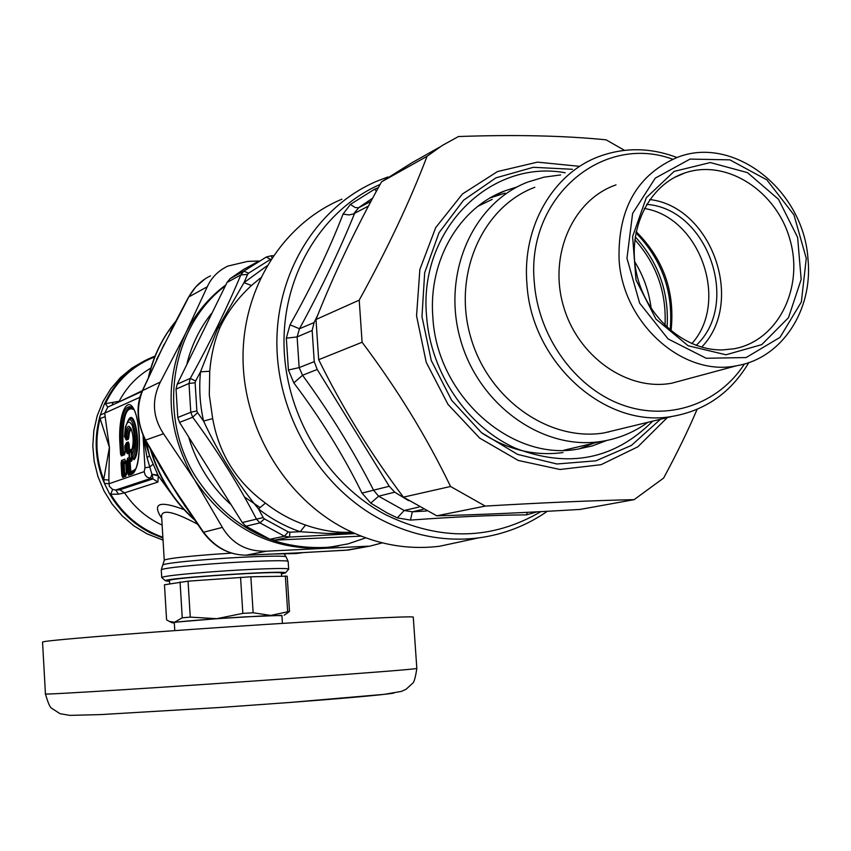<?xml version="1.0" encoding="UTF-8"?>
<svg xmlns="http://www.w3.org/2000/svg" width="851" height="851" viewBox="0 0 851 851"><rect width="100%" height="100%" fill="white"/><g stroke="black" fill="none" stroke-linecap="round" stroke-linejoin="round"><path stroke-width="1.28" d="M464.455 540.917L439.616 546.236C407.257 550.203 375.685 544.363 344.9 528.737C285.064 497.792 243.28 428.287 243.024 357.782C242.748 287.244 283.574 223.462 341.921 199.187M408.554 500.643L394.736 492.176L389.258 486.272L373.557 490.176L378.599 496.218L404.182 510.483L412.331 511.813L410.459 520.089C453.743 516.897 492.421 515.153 526.503 514.855L537.162 511.823M317.604 315.476L314.093 322.55L312.168 330.496L314.242 361.643L317.21 369.462L389.258 486.272M314.242 361.643L299.148 367.611L302.562 375.27L293.829 382.897C320.636 418.458 343.368 455.2 362.005 493.112L370.749 503.143L387.418 513.11L397.279 517.887L410.459 520.089M314.093 322.55L299.488 328.752L297.116 336.911L299.148 367.611L288.415 370.015L293.829 382.897M371.004 201.304L358.824 207.655L353.537 213.984L348.91 214.92L343.059 214.069C329.539 249.109 311.86 286.021 290.01 324.805L286.33 338.209L288.415 370.015M372.664 198.177L358.42 207.825L355.175 207.506L350.378 204.421L343.059 214.069M378.333 187.688L374.546 189.22L350.378 204.421M317.21 369.462L302.562 375.27C329.901 412.714 353.569 451.009 373.557 490.176L362.005 493.112M527.301 512.323L526.503 514.855M368.483 206.07L354.633 213.293C339.985 249.566 321.604 288.053 299.488 328.752L290.01 324.805M245.896 526.205L259.991 522.897L256.459 519.142L242.301 522.546L245.896 526.205L269.99 539.279L274.745 540.162L361.132 536.13M288.223 531.896L264.374 518.897L259.991 522.897L284.436 536.204L288.223 531.896L289.968 532.205L289.404 537.087L284.436 536.204L269.99 539.279M242.301 522.546L179.54 422.404L177.785 417.49L176.04 389.12L177.199 384.195L227.057 282.426L230.164 278.628L243.748 269.363L256.768 262.268M176.04 389.12L188.996 383.439L190.784 412.278L196.868 410.937L197.56 412.618L192.698 417.235L190.784 412.278L177.785 417.49M188.996 383.439L190.294 378.365L195.602 381.025L195.124 382.79L188.996 383.439M248.577 273.182L270.48 259.395L266.299 257.034L243.854 271.139L248.577 273.182L247.588 274.447L240.833 274.926L243.854 271.139L230.164 278.628M266.395 256.991L271.214 255.779L271.969 257.747M264.374 518.897L263.204 517.599L256.459 519.142C238.44 484.4 217.186 450.434 192.698 417.235L179.54 422.404M270.48 259.395L271.043 259.172M247.588 274.447L243.982 282.66L251.449 285.51C237.674 298.275 227.174 312.296 219.952 327.561C214.622 340.166 211.208 354.729 209.718 371.27L200.506 371.823L195.602 381.025M197.56 412.618L203.57 421.075L212.686 418.618C218.984 453.838 236.567 482.006 265.448 503.09L258.481 508.909L263.204 517.599M289.968 532.205L300.201 531.705L305.541 525.046C321.901 530.716 337.315 533.077 351.761 532.12M266.916 265.916L243.982 282.66L217.856 328.05L200.506 371.823C198.889 388.269 199.911 404.693 203.57 421.075C218.42 453.072 236.727 482.347 258.481 508.909C271.341 518.972 285.245 526.567 300.201 531.705L327.539 533.492L353.622 532.971M697.107 409.342C688.204 430.244 677.045 453.157 663.631 478.06L634.112 499.654C592.009 500.569 542.385 502.718 485.251 506.09L450.551 486.485C426.766 437.116 397.289 389.045 362.09 342.251L359.218 300.137C387.609 248.566 410.214 200.613 427.042 156.307L442.265 145.468L458.487 136.532C514.951 134.543 564.149 135.639 606.082 139.83L624.517 150.35M505.047 193.134L490.282 197.879M482.187 433.233C507.951 449.902 534.896 456.349 563.022 452.562M578.988 448.956L593.604 443.222M439.68 147.127L411.831 162.818L381.525 181.859C355.239 229.355 333.401 275.235 315.998 319.497L318.678 359.696C342.219 407.406 370.462 453.232 403.406 497.154L436.754 515.812C480.219 514.695 528.035 512.557 580.212 509.419L634.112 499.654M485.251 506.09L436.754 515.812M403.406 497.154L450.551 486.485M362.09 342.251L318.678 359.696M315.998 319.497L359.218 300.137M427.042 156.307L381.525 181.859M722.573 349.921C684.225 350.825 645.537 316.646 636.431 272.873C626.974 229.153 648.909 184.752 684.842 172.944C726.594 158.552 776.697 191.028 789.994 239.737C804.057 288.244 777.878 340.74 734.317 348.729L722.573 349.921M725.988 354.782L761.751 344.634L788.483 317.71L801.174 279.468L797.61 237.344L778.516 199.315L747.465 172.625L710.277 162.552L674.141 171.391L646.303 197.74L632.591 236.557L636.005 279.99L655.919 319.072L688.151 345.761L725.988 354.782M626.964 258.247L632.601 213.505L655.259 178.125L690.055 159.094L729.86 159.85L766.836 179.848L793.994 214.952L806.269 258.396L801.355 301.967L780.027 337.347L746.157 357.548L706.181 358.26L668.056 338.911L639.654 303.158L626.964 258.247M649.781 199.528C711.989 206.782 745.433 302.36 701.628 347.155M619.06 259.3C622.56 323.38 683.13 377.174 736.636 365.739C781.59 358.516 813.088 310.434 808.014 259.427C804.099 191.081 734.732 135.203 677.917 157.137C637.505 174.295 617.879 208.346 619.06 259.3M684.864 379.674L671.822 383.184C627.261 391.566 577.318 356.388 563.213 305.307C548.597 254.343 573.212 199.528 616.007 184.89M676.917 157.499C650.547 147.51 624.623 147.17 599.147 156.488C553.182 173.274 522.11 226.579 526.907 283.415C530.981 362.462 605.359 428.947 672.301 416.384C705.468 410.544 730.977 392.609 748.837 362.569M744.465 363.941C718.329 404.416 667.716 421.873 621.23 404.533C574.776 387.333 538.279 336.517 534.311 282.447C525.886 197.921 602.104 133.075 672.641 159.201M620.656 428.904L603.987 432.946C548.682 441.935 487.719 398.757 470.454 336.315C452.604 274.033 482.496 206.793 534.832 187.284M608.752 431.787L608.157 432.212M580.169 446.392L564.16 450.264M477.932 206.272L492.229 199.368M646.622 204.378C707.66 208.516 740.987 303.733 696.161 345.389M644.313 208.484C700.065 217.165 729.711 301.807 691.81 343.666M636.122 231.621C663.642 259.108 675.279 292.201 671.024 330.901M635.899 232.77C662.184 259.981 673.588 292.446 670.131 330.156M635.208 236.812C658.642 262.502 669.269 292.723 667.078 327.454M634.825 239.663C656.621 264.129 666.673 292.733 665.003 325.486M634.676 261.651C643.59 276.064 649.09 291.691 651.164 308.53M647.898 422.298C633.804 432.489 618.134 438.882 600.891 441.499C542.619 450.605 478.57 405.055 460.38 339.304C441.605 273.724 472.901 202.921 527.854 182.029L543.949 177.178L560.628 174.934M143.191 436.052L147.106 457.838L149.51 455.593L158.265 475.858L157.914 482.07L152.967 478.879L147.138 477.209L145.223 475.081L144.17 471.656L108.885 483.783L104.333 483.294L103.684 479.656L109.417 447.371L108.854 480.049L103.684 479.656C96.089 459.444 94.897 439.073 100.11 418.554L109.417 447.371L105.141 416.671L100.11 418.554L99.865 416.565C93.876 438.467 95.142 460.189 103.673 481.74M147.106 457.838L151.914 474.284L157.967 475.103M143.053 435.733L144.968 467.752L149.616 467.061L153.276 464.103M162.126 525.088C146.766 518.025 134.245 507.281 124.554 492.846L118.512 494.154L110.736 494.271L112.619 489.463L115.8 489.995L150.361 478.56L151.914 474.284L158.265 475.858L170.934 493.197M143.468 436.669L149.51 455.593L146.5 442.52M161.711 518.27C151.85 503.228 159.275 500.345 183.986 509.611M152.233 474.815L152.967 478.879L119.81 489.804L115.8 489.995L118.512 494.154M161.552 515.674L161.562 515.812C162.562 509.111 174.487 511.866 197.326 524.078M150.84 368.121C137.266 375.993 126.703 387.045 119.14 401.278L105.418 403.64L107.779 407.118L142.043 391.407M112.141 405.055L113.098 402.3M105.141 416.671L104.737 413.118L100.344 414.98L104.205 404.491L105.418 403.64C116.013 381.28 132.448 365.707 154.722 356.952M104.205 404.491C114.406 382.195 130.416 366.43 152.244 357.197L155.052 356.112M162.86 537.268C140.702 529.428 123.331 515.1 110.736 494.271L109.428 493.569C119.48 510.877 133.171 523.982 150.51 532.886L162.903 538.066M100.344 414.98L99.865 416.565M112.619 489.463L109.322 486.293L108.854 480.049M104.333 483.294L109.428 493.569M141.862 391.843L139.713 397.385L104.737 413.118L107.779 407.118M288.553 569.33L288.67 569.17C289.851 567.649 251.673 568.883 213.739 571.681C181.22 574.148 163.892 576.084 161.743 577.499L161.881 577.659M124.544 436.701L124.501 436.393C125.64 422.234 128.235 418.586 132.277 425.447C135.405 437.223 135.277 447.371 131.905 455.891L131.777 450.051C133.915 442.275 133.543 434.935 130.682 428.032C128.65 426.862 127.373 429.606 126.831 436.244L124.416 436.297L126.373 440.052L128.288 439.286L128.161 437.127L126.831 436.244L126.501 437.34L125.81 435.861C127.235 412.171 137.383 438.51 131.618 451.115L131.628 451.232M133.299 458.976L132.001 456.285M125.618 460.657L122.299 461.88L123.703 462.806L123.48 463.901L121.076 463.135L121.608 460.412L122.299 461.88L122.789 474.975L121.789 475.135L122.618 477.379L122.789 474.975L124.065 473.762L124.406 474.656L123.129 475.869L126.405 474.73M126.512 473.592L126.395 474.794M125.788 461.519L125.608 460.625M125.937 443.935L126.416 442.722L128.267 441.988L128.437 444.328L127.15 445.562L126.639 444.233L124.959 445.541M132.256 457.157L131.299 460.029L129.884 459.083L129.437 451.594L128.927 453.104L127.31 453.721L127.831 452.2L127.49 451.307L126.469 451.487L127.31 453.721M125.235 452.072L124.884 446.222L126.129 445.743L126.469 451.487M125.225 451.966L125.118 453.296M120.523 453.753L121.523 453.583L121.853 454.466L121.353 455.966L120.523 453.753L119.895 443.211L120.906 443.031C120.555 416.522 124.203 404.512 131.831 407.023L132.299 407.501M132.32 458.253L131.767 461.008L131.299 460.029L129.692 460.614L128.267 459.678L127.586 458.2L127.033 460.955L129.884 459.083L129.192 457.604L127.586 458.2M119.895 443.211C117.959 414.171 127.81 392.832 134.99 411.799C142.394 429.936 140.021 472.199 131.586 474.273L128.597 475.305L129.107 473.784L128.054 460.785L130.15 461.604L130.735 471.55L133.437 470.603L132.096 472.741L134.256 471.029C142.213 463.933 140.234 411.948 131.831 407.023L132.32 407.523M128.597 475.305L127.756 473.05L130.065 471.656L130.394 472.56L129.107 473.784L132.096 472.741L131.586 474.273M124.895 446.339L126.076 443.722L127.927 442.999L126.129 445.743L127.15 445.562L127.49 451.307L131.065 449.349L130.724 450.36L131.565 451.658M132.554 407.81C125.31 406.033 121.874 417.724 122.236 442.882L120.906 443.031L121.523 453.583L122.799 452.36L123.129 453.243L121.853 454.466L125.129 453.221M131.767 461.008L130.15 461.604L129.692 460.614L129.469 461.721L130.065 471.656L130.735 471.55L130.394 472.56L134.469 470.741M128.437 444.328L129.118 444.211L129.458 449.966L128.778 450.083L128.437 444.328M125.576 438.51L125.767 439.148M124.501 436.191L125.405 427.128L127.863 421.128C133.958 412.299 138.936 449.094 132.713 457.274L134.032 459.731C142.213 451.062 134.852 404.448 127.98 420.979M133.33 459.029L133.511 458.785C140.585 451.668 135.5 410.448 128.788 420.064L128.139 420.82M128.288 439.286L128.841 437.329L128.161 437.127C128.49 431.436 129.501 428.638 131.192 428.744M144.564 360.771L131.862 368.1L120.502 377.514L110.779 388.769L102.96 401.587L97.259 415.639L93.844 430.563L92.812 445.967L94.195 461.433L97.961 476.56L104.013 490.931L112.183 504.164L122.246 515.919L133.937 525.886L146.936 533.8L163.03 540.119M169.519 581.339L165.498 580.829C161.009 578.244 289.808 569.776 285.372 572.946L281.479 573.968M281.926 615.677L270.767 615.433L216.718 618.698L242.833 613.38L253.141 612.763L270.767 615.433L289.5 611.38L287.212 576.191L250.854 576.776L188.06 581.169L164.466 584.775L166.594 619.89L169.509 621.485L174.54 622.251L182.242 617.805L180.061 581.956M169.679 583.839L169.477 580.552C166.147 578.106 284.691 570.319 281.426 573.191L281.607 576.031M182.242 617.805L190.262 617.113L216.718 618.698L174.54 622.251L172.04 622.73L174.306 622.889M289.5 611.38L286.042 613.943M188.06 581.169L190.262 617.113M242.833 613.38L240.556 577.329M250.854 576.776L253.141 612.763M287.638 611.284L285.351 575.936M45.443 693.948L42.55 642.09C40.635 640.835 125.799 633.772 228.791 626.868C331.773 619.943 415.086 615.677 413.267 617.156L416.83 668.46C414.192 669.237 373.823 672.439 295.712 678.066C176.965 686.576 39.05 695.267 45.443 693.948C48.007 702.926 50.092 707.702 51.73 708.298L60.081 713.712L69.899 715.372L100.843 714.585L220.101 707.468L289.404 702.5L384.28 694.342L401.395 691.416L406.161 689.204L412.533 683.342C414.033 682.534 415.469 677.577 416.83 668.46M174.774 630.612L174.285 622.592C172.902 622.007 212.048 618.847 245.609 616.837L281.904 615.379L282.426 623.379M118.629 402.097L160.392 381.993C151.542 399.874 152.595 417.128 163.541 433.744L145.244 440.222L165.254 475.156L180.029 498.633M145.244 440.222C136.724 421.788 135.766 405.278 142.362 390.673L164.222 344.102L142.83 390.045C136.075 406.693 137.096 423.532 145.861 440.563L172.934 486.932L159.594 465.667M290.223 553.267L246.386 555.182C229.047 555.086 214.654 547.47 203.208 532.332L222.366 527.407C232.121 543.736 246.79 551.671 266.374 551.214L246.024 555.192M185.465 506.834L172.934 486.932L203.378 531.96C215.08 547.459 229.44 555.192 246.471 555.171L298.754 552.852M346.112 550.203L370.259 546.044L382.28 542.864M291.106 553.235L346.219 550.203L355.558 548.735M258.864 261.023L247.747 261.395L227.855 266.076C218.303 270.682 211.442 277.586 207.272 286.776L188.624 297.02L170.338 331.603M210.495 275.852C201.283 280.309 194.06 287.351 188.805 296.967L156.627 359.42M365.717 537.864L348.027 543.874L329.539 547.225C273.565 550.735 228.855 527.131 195.411 476.411C156.775 414.171 171.274 326.263 225.324 285.851M211.356 313.625C199.815 328.199 191.688 344.846 186.997 363.558M188.975 438.095C196.868 464.008 210.601 485.953 230.153 503.909M338.432 545.97L319.721 548.289C267.927 549.055 226.281 526.343 194.794 480.155L192.964 477.177C166.488 429.202 164.073 381.216 185.709 333.209C195.475 313.615 208.835 297.531 225.77 284.957M160.392 381.993L185.709 333.209L207.272 286.776M222.366 527.407L194.794 480.155L163.541 433.744M368.164 546.182L266.374 551.214M300.339 552.714L294.754 553.044M547.342 511.281C526.599 525.673 503.59 534.556 478.326 537.938C445.254 541.97 412.958 535.917 381.429 519.791C320.157 487.857 277.245 416.213 276.873 343.655C276.479 271.065 318.168 205.57 377.791 180.816L387.95 176.976M540.928 511.621C492.186 540.119 440.605 541.247 386.205 515.004C326.752 483.932 284.947 414.682 284.011 344.208C283.064 273.703 322.646 209.58 380.099 184.444M394.736 492.176L378.599 496.218L370.749 503.143M419.054 507.036L404.182 510.483L397.279 517.887M423.17 509.302L412.331 511.813L426.457 511.004M312.168 330.496L297.116 336.911L286.33 338.209M376.45 191.145L374.546 189.22M274.745 540.162L289.404 537.087L355.037 533.598M227.057 282.426L240.833 274.926C227.27 307.413 210.42 341.9 190.294 378.365L177.199 384.195M196.868 410.937L195.124 382.79M251.449 285.51L260.608 277.873M212.686 418.618L209.303 394.96L209.718 371.27M305.541 525.046C291.159 520.099 277.798 512.781 265.448 503.09M217.856 328.05L219.952 327.561M259.874 507.398L244.439 496.963M660.493 419.245L631.463 445.392L595.966 460.816L556.884 463.986L517.525 454.37L481.368 432.563L451.69 400.332L431.266 360.505L421.979 316.636L424.67 272.745L438.999 232.78L463.54 200.23L495.963 177.838L533.332 167.307L572.415 169.285M578.754 166.253L537.47 162.137L497.505 171.551L462.487 193.954L435.723 227.568L419.862 269.49L416.554 315.849L426.223 362.292L447.977 404.363L479.677 438.105L518.248 460.444L560.001 469.486L601.093 464.689L637.888 446.775L667.29 417.596M565.16 172.764C490.357 158.871 418.618 229.813 426.553 315.881C430.532 372.621 466.912 426.404 515.291 448.147C568.436 468.603 614.241 459.593 652.717 421.128M489.793 198.166L504.654 190.932L517.248 186.869M606.742 440.478L592.392 445.903L577.35 449.211C511.185 461.263 436.637 395.704 432.829 316.785C428.308 260.268 459.497 207.804 504.654 190.932L491.229 197.496M119.81 489.804L124.554 492.846L157.914 482.07M231.366 553.15L213.314 554.352C182.635 556.724 166.275 558.692 164.254 560.256L162.86 564.862M288.17 561.5L286.096 556.926C286.596 555.309 249.726 556.352 213.282 559.064C182.125 561.458 165.285 563.436 162.764 564.979L161.275 569.808C163.424 568.287 180.742 566.277 213.25 563.788C251.162 560.969 289.34 559.852 288.17 561.5L288.67 569.17M126.501 437.34L125.182 437.871L125.916 439.073L127.831 438.308L126.501 437.34M131.926 455.998L131.777 450.051M144.968 467.752L144.17 471.656M127.756 473.05L127.033 460.955M129.192 457.604L128.927 453.104L131.235 451.7L131.639 458.37L129.192 457.604M124.682 454.711L121.353 455.966M126.501 473.486L125.788 461.412M125.959 476.22L122.618 477.379M121.076 463.135L121.789 475.135M121.608 460.412L124.948 459.178M129.437 451.594L127.831 452.2L130.724 450.36L129.437 451.594M123.48 463.901L124.065 473.762L124.735 473.645L124.161 463.784L123.48 463.901M126.437 473.943L124.406 474.656L124.735 473.645L126.395 473.071M125.81 463.189L124.161 463.784L123.703 462.806L125.735 462.061M125.161 452.477L123.129 453.243L123.469 452.243L122.799 452.36L122.236 442.882L122.906 442.765L123.469 452.243L125.118 451.615M131.065 449.349L131.724 450.158M131.756 450.307L131.916 451.583M128.267 441.988L129.118 444.211M125.905 443.903L126.416 442.722M133.437 470.603L135.479 468.965M133.671 409.522C126.246 405.938 122.661 417.022 122.906 442.765M125.629 438.925L126.373 440.052M133.16 458.753L134.032 459.731M131.65 429.755C130.086 429.564 129.15 432.085 128.841 437.329M289.021 702.543C347.612 698.054 382.535 694.916 393.79 693.118M303.009 552.639L296.127 553.554L275.15 553.99M193.624 518.791C173.583 500.367 159.509 477.89 151.393 451.36M149.021 375.77C153.935 355.441 162.732 337.432 175.423 321.742M478.326 537.938L439.616 546.236M273.341 255.694L271.267 255.779M684.842 172.944L674.492 177.434M736.636 365.739L671.822 383.184M672.301 416.384L603.987 432.946M600.891 441.499L563.692 450.275M161.562 515.812L164.254 560.256M284.415 554.246L285.989 556.809M161.275 569.808L161.743 577.499M125.629 460.497L126.469 474.762M126.022 443.722L124.799 446.286L125.193 453.253M285.372 572.946L288.659 569.202M165.498 580.829L161.743 577.542M172.04 622.73L169.509 621.485M284.138 615.22L287.776 612.784M370.259 546.044L348.602 550.001L297.988 552.895M326.731 547.757L329.539 547.225M204.974 278.947L195.762 286.904L188.624 297.02M203.208 532.332L179.965 498.537M300.233 552.778L296.127 553.554L274.916 554.001M194.294 519.738C173.296 500.803 158.722 477.539 150.595 449.934M148.51 376.876C153.435 356.005 162.445 337.539 175.572 321.465"/></g></svg>
